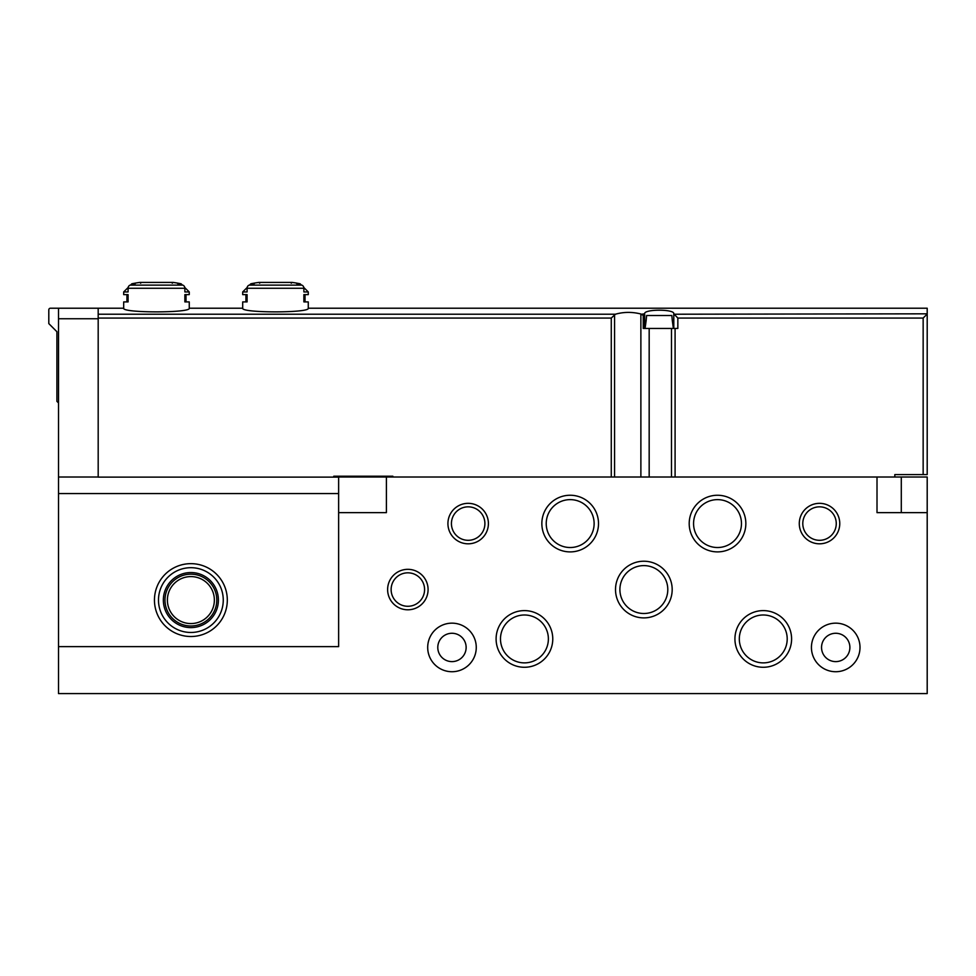 <?xml version="1.0" encoding="UTF-8"?>
<svg xmlns="http://www.w3.org/2000/svg" width="976" height="976" viewBox="0 0 976 976"><rect width="100%" height="100%" fill="white"/><g stroke="black" fill="none" stroke-linecap="round" stroke-linejoin="round"><path stroke-width="1.46" d="M386.398 477.02L386.398 512.644L338.635 512.644L338.635 646.637L58.511 646.637L58.511 693.582L927.2 693.582L927.2 477.02L333.78 477.02M476.264 647.442A24.29 24.29 0 0 0 439.834 626.409A24.29 24.29 0 0 0 439.834 668.475A24.29 24.29 0 0 0 476.264 647.442M860.002 647.442A24.29 24.29 0 0 0 823.573 626.409A24.29 24.29 0 0 0 823.573 668.475A24.29 24.29 0 0 0 860.002 647.442M877.009 477.02L877.009 512.644L927.2 512.644M428.086 589.553A20.24 20.24 0 0 0 397.732 572.034A20.24 20.24 0 0 0 397.732 607.084A20.24 20.24 0 0 0 428.086 589.553M488.403 523.575A20.24 20.24 0 0 0 458.049 506.044A20.24 20.24 0 0 0 458.049 541.107A20.24 20.24 0 0 0 488.403 523.575M839.763 523.575A20.24 20.24 0 0 0 809.409 506.044A20.24 20.24 0 0 0 809.409 541.107A20.24 20.24 0 0 0 839.763 523.575M552.77 638.938A28.341 28.341 0 0 0 510.265 614.404A28.341 28.341 0 0 0 510.265 663.485A28.341 28.341 0 0 0 552.77 638.938M791.597 638.938A28.341 28.341 0 0 0 749.092 614.404A28.341 28.341 0 0 0 749.092 663.485A28.341 28.341 0 0 0 791.597 638.938M672.183 589.553A28.341 28.341 0 0 0 629.679 565.019A28.341 28.341 0 0 0 629.679 614.099A28.341 28.341 0 0 0 672.183 589.553M598.508 523.575A28.341 28.341 0 0 0 556.003 499.041A28.341 28.341 0 0 0 556.003 548.109A28.341 28.341 0 0 0 598.508 523.575M745.847 523.575A28.341 28.341 0 0 0 703.354 499.041A28.341 28.341 0 0 0 703.354 548.109A28.341 28.341 0 0 0 745.847 523.575M741.467 523.575A23.949 23.949 0 0 0 705.538 502.835A23.949 23.949 0 0 0 705.538 544.315A23.949 23.949 0 0 0 741.467 523.575M594.128 523.575A23.949 23.949 0 0 0 558.199 502.835A23.949 23.949 0 0 0 558.199 544.315A23.949 23.949 0 0 0 594.128 523.575M667.791 589.553A23.949 23.949 0 0 0 631.875 568.813A23.949 23.949 0 0 0 631.875 610.293A23.949 23.949 0 0 0 667.791 589.553M787.205 638.938A23.949 23.949 0 0 0 751.288 618.198A23.949 23.949 0 0 0 751.288 659.678A23.949 23.949 0 0 0 787.205 638.938M548.378 638.938A23.949 23.949 0 0 0 512.461 618.198A23.949 23.949 0 0 0 512.461 659.678A23.949 23.949 0 0 0 548.378 638.938M836.261 523.575A16.738 16.738 0 0 0 811.154 509.082A16.738 16.738 0 0 0 811.154 538.069A16.738 16.738 0 0 0 836.261 523.575M484.901 523.575A16.738 16.738 0 0 0 459.794 509.082A16.738 16.738 0 0 0 459.794 538.069A16.738 16.738 0 0 0 484.901 523.575M424.584 589.553A16.738 16.738 0 0 0 399.489 575.059A16.738 16.738 0 0 0 399.489 604.046A16.738 16.738 0 0 0 424.584 589.553M849.889 647.442A14.164 14.164 0 0 0 828.636 635.169A14.164 14.164 0 0 0 828.636 659.715A14.164 14.164 0 0 0 849.889 647.442M466.138 647.442A14.164 14.164 0 0 0 444.885 635.169A14.164 14.164 0 0 0 444.885 659.715A14.164 14.164 0 0 0 466.138 647.442M338.635 493.563L58.511 493.563L58.511 646.637L338.635 646.637L338.635 477.13L98.186 477.13L98.186 318.066L611.269 318.066L611.269 477.02M98.186 477.02L58.511 477.02L58.511 493.563M98.186 318.749L58.511 318.749L58.511 477.02M58.511 318.749L58.511 308.221L98.186 308.221L98.186 318.066M227.31 600.081A36.429 36.429 0 0 0 172.667 568.532A36.429 36.429 0 0 0 172.667 631.631A36.429 36.429 0 0 0 227.31 600.081M223.26 600.081A32.379 32.379 0 0 0 174.692 572.034A32.379 32.379 0 0 0 174.692 628.129A32.379 32.379 0 0 0 223.26 600.081M218.404 600.081A27.523 27.523 0 0 0 177.12 576.243A27.523 27.523 0 0 0 177.12 623.92A27.523 27.523 0 0 0 218.404 600.081M216.794 600.081A25.913 25.913 0 0 0 177.925 577.646A25.913 25.913 0 0 0 177.925 622.517A25.913 25.913 0 0 0 216.794 600.081M214.366 600.081A23.473 23.473 0 0 0 179.145 579.744A23.473 23.473 0 0 0 179.145 620.419A23.473 23.473 0 0 0 214.366 600.081M249.197 285.126A121.439 105.164 90 0 1 254.163 283.784L250.856 283.784A121.439 121.439 0 0 1 258.774 282.418L292.19 282.418A121.439 121.439 0 0 1 300.108 283.784L296.814 283.784A121.439 105.164 -90 0 1 301.779 285.126L249.197 285.126A3.233 2.806 90 0 0 247.087 288.262L247.087 291.946L242.695 291.946L242.695 294.618L247.087 294.618L247.087 301.913L242.695 301.913L242.695 308.221C240.755 313.089 310.197 313.101 308.27 308.221L927.2 308.221L927.2 313.821L927.2 308.221M303.792 287.481L308.27 291.946L303.878 291.946L303.878 288.262A3.233 2.806 -90 0 0 301.779 285.126M308.27 308.221L308.27 301.913L303.878 301.913L303.878 294.618L308.27 294.618L308.27 291.946M98.186 308.684L98.186 314.223L615.405 314.223L611.269 318.066M649.174 477.02L649.174 328.461L643.245 328.461L643.245 315.431L640.878 313.991C632.167 311.795 623.676 311.869 615.405 314.223M641.561 314.223L644.66 313.821C643.501 308.989 674.989 308.989 673.794 313.821L677.844 318.066L923.15 318.066L923.15 474.592L894.821 474.592L894.821 477.02M674.001 314.223L927.2 313.821L927.2 474.592L923.15 474.592M184.793 287.481L189.259 291.946L189.259 294.618L184.867 294.618L184.867 301.913L189.259 301.913L189.259 308.221C191.186 313.101 121.756 313.089 123.684 308.221L98.186 308.221M189.259 291.946L184.867 291.946L184.867 288.262A3.233 2.806 -90 0 0 182.768 285.126L130.186 285.126A121.439 105.164 90 0 1 135.152 283.784L131.845 283.784L130.662 284.98M182.768 285.126A121.439 105.164 -90 0 0 177.803 283.784L181.097 283.784A121.439 121.439 0 0 0 173.179 282.418L139.763 282.418A121.439 121.439 0 0 0 131.845 283.784M130.186 285.126A3.233 2.806 90 0 0 128.076 288.262L128.076 291.946L123.684 291.946L123.684 294.618L128.076 294.618L128.076 301.913L123.684 301.913L123.684 308.221M671.488 477.02L671.488 328.461L677.844 328.461L677.844 318.066M644.453 314.223L643.245 315.431M927.005 314.223L923.15 318.066M392.877 477.02L392.877 476.215L333.78 476.215L333.78 477.13M644.66 328.461L644.66 313.821M673.794 328.461L673.794 313.821M58.511 308.221L50.423 308.221A1.623 1.623 0 0 0 48.8 309.843L48.8 323.605L56.901 331.706L56.901 401.331L58.511 402.942M671.854 315.516L672.318 320.689L671.854 315.516L646.6 315.516L646.136 320.689L646.6 315.516M672.318 320.689L673.391 328.461L645.063 328.461L646.136 320.689M901.287 512.644L901.287 477.02M303.878 288.262L247.087 288.262M184.867 288.262L128.076 288.262M675.087 328.461L675.087 477.02M640.878 313.991L640.878 477.02M614.575 314.76L614.575 477.02M189.259 308.221L242.695 308.221M172.264 283.223L173.069 282.418L139.873 282.418L140.69 283.223M156.477 282.418L139.763 282.418M126.929 301.913L126.929 294.618M128.161 287.481L123.684 291.946M181.097 283.784L182.292 284.98M186.026 294.618L186.026 301.913M291.275 283.223L292.08 282.418L258.884 282.418L259.701 283.223M275.488 282.418L258.774 282.418M245.94 301.913L245.94 294.618M250.856 283.784L249.661 284.98M247.172 287.481L242.695 291.946M300.108 283.784L301.303 284.98M305.037 294.618L305.037 301.913"/></g></svg>
